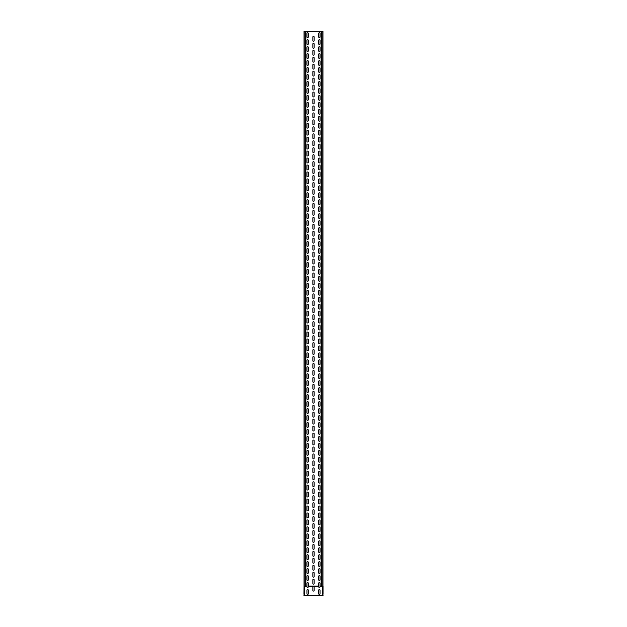 <?xml version="1.0" encoding="UTF-8"?>
<svg xmlns="http://www.w3.org/2000/svg" width="627" height="627" viewBox="0 0 627 627"><rect width="100%" height="100%" fill="white"/><g stroke="black" fill="none" stroke-linecap="round" stroke-linejoin="round"><path stroke-width="0.94" d="M323.038 595.65L322.905 594.184L323.038 595.65M323.038 594.184L323.038 586.433M303.962 595.313L304.095 594.184L304.095 595.313M304.471 586.057L304.095 594.184M322.905 595.65L303.962 595.65M322.772 586.057L322.905 594.184M304.056 586.12L303.962 594.184M308.28 586.057L308.28 586.809A0.658 0.658 0 0 1 307.622 587.468A0.658 0.658 0 0 1 306.964 586.809L306.964 583.235A0.658 0.658 0 0 1 307.622 582.577A0.658 0.658 0 0 1 308.28 583.235L308.28 586.057L318.72 586.057L318.72 583.235A0.658 0.658 0 0 1 319.378 582.577A0.658 0.658 0 0 1 320.036 583.235L320.036 586.809A0.658 0.658 0 0 1 319.378 587.468A0.658 0.658 0 0 1 318.72 586.809L318.72 586.057M322.78 586.08L320.036 586.323M306.964 586.323L304.228 586.057M312.842 590.43L312.842 586.856A0.658 0.658 0 0 1 313.116 586.323L313.884 586.323A0.658 0.658 0 0 1 314.158 586.856L314.158 590.43A0.658 0.658 0 0 1 313.5 591.089A0.658 0.658 0 0 1 312.842 590.43M312.842 583.471L312.842 579.897A0.658 0.658 0 0 1 313.5 579.238A0.658 0.658 0 0 1 314.158 579.897L314.158 583.471A0.658 0.658 0 0 1 313.5 584.129A0.658 0.658 0 0 1 312.842 583.471M312.842 576.511L312.842 572.937A0.658 0.658 0 0 1 313.5 572.279A0.658 0.658 0 0 1 314.158 572.937L314.158 576.511A0.658 0.658 0 0 1 313.5 577.169A0.658 0.658 0 0 1 312.842 576.511M312.842 569.551L312.842 565.977A0.658 0.658 0 0 1 313.5 565.319A0.658 0.658 0 0 1 314.158 565.977L314.158 569.551A0.658 0.658 0 0 1 313.5 570.209A0.658 0.658 0 0 1 312.842 569.551M312.842 562.591L312.842 559.018A0.658 0.658 0 0 1 313.5 558.359A0.658 0.658 0 0 1 314.158 559.018L314.158 562.591A0.658 0.658 0 0 1 313.5 563.25A0.658 0.658 0 0 1 312.842 562.591M312.842 555.632L312.842 552.058A0.658 0.658 0 0 1 313.5 551.399A0.658 0.658 0 0 1 314.158 552.058L314.158 555.632A0.658 0.658 0 0 1 313.5 556.29A0.658 0.658 0 0 1 312.842 555.632M312.842 548.672L312.842 545.098A0.658 0.658 0 0 1 313.5 544.44A0.658 0.658 0 0 1 314.158 545.098L314.158 548.672A0.658 0.658 0 0 1 313.5 549.33A0.658 0.658 0 0 1 312.842 548.672M312.842 541.712L312.842 538.138A0.658 0.658 0 0 1 313.5 537.48A0.658 0.658 0 0 1 314.158 538.138L314.158 541.712A0.658 0.658 0 0 1 313.5 542.371A0.658 0.658 0 0 1 312.842 541.712M312.842 534.753L312.842 531.179A0.658 0.658 0 0 1 313.5 530.52A0.658 0.658 0 0 1 314.158 531.179L314.158 534.753A0.658 0.658 0 0 1 313.5 535.411A0.658 0.658 0 0 1 312.842 534.753M312.842 527.793L312.842 524.219A0.658 0.658 0 0 1 313.5 523.561A0.658 0.658 0 0 1 314.158 524.219L314.158 527.793A0.658 0.658 0 0 1 313.5 528.451A0.658 0.658 0 0 1 312.842 527.793M312.842 520.833L312.842 517.259A0.658 0.658 0 0 1 313.5 516.601A0.658 0.658 0 0 1 314.158 517.259L314.158 520.833A0.658 0.658 0 0 1 313.5 521.492A0.658 0.658 0 0 1 312.842 520.833M312.842 513.874L312.842 510.3A0.658 0.658 0 0 1 313.5 509.641A0.658 0.658 0 0 1 314.158 510.3L314.158 513.874A0.658 0.658 0 0 1 313.5 514.532A0.658 0.658 0 0 1 312.842 513.874M312.842 506.914L312.842 503.34A0.658 0.658 0 0 1 313.5 502.682A0.658 0.658 0 0 1 314.158 503.34L314.158 506.914A0.658 0.658 0 0 1 313.5 507.572A0.658 0.658 0 0 1 312.842 506.914M312.842 499.954L312.842 496.38A0.658 0.658 0 0 1 313.5 495.722A0.658 0.658 0 0 1 314.158 496.38L314.158 499.954A0.658 0.658 0 0 1 313.5 500.612A0.658 0.658 0 0 1 312.842 499.954M312.842 492.994L312.842 489.421A0.658 0.658 0 0 1 313.5 488.762A0.658 0.658 0 0 1 314.158 489.421L314.158 492.994A0.658 0.658 0 0 1 313.5 493.653A0.658 0.658 0 0 1 312.842 492.994M312.842 486.035L312.842 482.461A0.658 0.658 0 0 1 313.5 481.802A0.658 0.658 0 0 1 314.158 482.461L314.158 486.035A0.658 0.658 0 0 1 313.5 486.693A0.658 0.658 0 0 1 312.842 486.035M312.842 479.075L312.842 475.501A0.658 0.658 0 0 1 313.5 474.843A0.658 0.658 0 0 1 314.158 475.501L314.158 479.075A0.658 0.658 0 0 1 313.5 479.733A0.658 0.658 0 0 1 312.842 479.075M312.842 472.115L312.842 468.541A0.658 0.658 0 0 1 313.5 467.883A0.658 0.658 0 0 1 314.158 468.541L314.158 472.115A0.658 0.658 0 0 1 313.5 472.774A0.658 0.658 0 0 1 312.842 472.115M312.842 465.156L312.842 461.582A0.658 0.658 0 0 1 313.5 460.923A0.658 0.658 0 0 1 314.158 461.582L314.158 465.156A0.658 0.658 0 0 1 313.5 465.814A0.658 0.658 0 0 1 312.842 465.156M312.842 458.196L312.842 454.622A0.658 0.658 0 0 1 313.5 453.964A0.658 0.658 0 0 1 314.158 454.622L314.158 458.196A0.658 0.658 0 0 1 313.5 458.854A0.658 0.658 0 0 1 312.842 458.196M312.842 451.236L312.842 447.662A0.658 0.658 0 0 1 313.5 447.004A0.658 0.658 0 0 1 314.158 447.662L314.158 451.236A0.658 0.658 0 0 1 313.5 451.895A0.658 0.658 0 0 1 312.842 451.236M312.842 444.277L312.842 440.703A0.658 0.658 0 0 1 313.5 440.044A0.658 0.658 0 0 1 314.158 440.703L314.158 444.277A0.658 0.658 0 0 1 313.5 444.935A0.658 0.658 0 0 1 312.842 444.277M312.842 437.317L312.842 433.743A0.658 0.658 0 0 1 313.5 433.085A0.658 0.658 0 0 1 314.158 433.743L314.158 437.317A0.658 0.658 0 0 1 313.5 437.975A0.658 0.658 0 0 1 312.842 437.317M312.842 430.357L312.842 426.783A0.658 0.658 0 0 1 313.5 426.125A0.658 0.658 0 0 1 314.158 426.783L314.158 430.357A0.658 0.658 0 0 1 313.5 431.015A0.658 0.658 0 0 1 312.842 430.357M312.842 423.397L312.842 419.824A0.658 0.658 0 0 1 313.5 419.165A0.658 0.658 0 0 1 314.158 419.824L314.158 423.397A0.658 0.658 0 0 1 313.5 424.056A0.658 0.658 0 0 1 312.842 423.397M312.842 416.438L312.842 412.864A0.658 0.658 0 0 1 313.5 412.205A0.658 0.658 0 0 1 314.158 412.864L314.158 416.438A0.658 0.658 0 0 1 313.5 417.096A0.658 0.658 0 0 1 312.842 416.438M312.842 409.478L312.842 405.904A0.658 0.658 0 0 1 313.5 405.246A0.658 0.658 0 0 1 314.158 405.904L314.158 409.478A0.658 0.658 0 0 1 313.5 410.136A0.658 0.658 0 0 1 312.842 409.478M312.842 402.518L312.842 398.944A0.658 0.658 0 0 1 313.5 398.286A0.658 0.658 0 0 1 314.158 398.944L314.158 402.518A0.658 0.658 0 0 1 313.5 403.177A0.658 0.658 0 0 1 312.842 402.518M312.842 395.559L312.842 391.985A0.658 0.658 0 0 1 313.5 391.326A0.658 0.658 0 0 1 314.158 391.985L314.158 395.559A0.658 0.658 0 0 1 313.5 396.217A0.658 0.658 0 0 1 312.842 395.559M312.842 388.599L312.842 385.025A0.658 0.658 0 0 1 313.5 384.367A0.658 0.658 0 0 1 314.158 385.025L314.158 388.599A0.658 0.658 0 0 1 313.5 389.257A0.658 0.658 0 0 1 312.842 388.599M312.842 381.639L312.842 378.065A0.658 0.658 0 0 1 313.5 377.407A0.658 0.658 0 0 1 314.158 378.065L314.158 381.639A0.658 0.658 0 0 1 313.5 382.298A0.658 0.658 0 0 1 312.842 381.639M312.842 374.68L312.842 371.106A0.658 0.658 0 0 1 313.5 370.447A0.658 0.658 0 0 1 314.158 371.106L314.158 374.68A0.658 0.658 0 0 1 313.5 375.338A0.658 0.658 0 0 1 312.842 374.68M312.842 367.72L312.842 364.146A0.658 0.658 0 0 1 313.5 363.488A0.658 0.658 0 0 1 314.158 364.146L314.158 367.72A0.658 0.658 0 0 1 313.5 368.378A0.658 0.658 0 0 1 312.842 367.72M312.842 360.76L312.842 357.186A0.658 0.658 0 0 1 313.5 356.528A0.658 0.658 0 0 1 314.158 357.186L314.158 360.76A0.658 0.658 0 0 1 313.5 361.418A0.658 0.658 0 0 1 312.842 360.76M312.842 353.8L312.842 350.227A0.658 0.658 0 0 1 313.5 349.568A0.658 0.658 0 0 1 314.158 350.227L314.158 353.8A0.658 0.658 0 0 1 313.5 354.459A0.658 0.658 0 0 1 312.842 353.8M312.842 346.841L312.842 343.267A0.658 0.658 0 0 1 313.5 342.608A0.658 0.658 0 0 1 314.158 343.267L314.158 346.841A0.658 0.658 0 0 1 313.5 347.499A0.658 0.658 0 0 1 312.842 346.841M312.842 339.881L312.842 336.307A0.658 0.658 0 0 1 313.5 335.649A0.658 0.658 0 0 1 314.158 336.307L314.158 339.881A0.658 0.658 0 0 1 313.5 340.539A0.658 0.658 0 0 1 312.842 339.881M312.842 332.921L312.842 329.347A0.658 0.658 0 0 1 313.5 328.689A0.658 0.658 0 0 1 314.158 329.347L314.158 332.921A0.658 0.658 0 0 1 313.5 333.58A0.658 0.658 0 0 1 312.842 332.921M312.842 325.962L312.842 322.388A0.658 0.658 0 0 1 313.5 321.729A0.658 0.658 0 0 1 314.158 322.388L314.158 325.962A0.658 0.658 0 0 1 313.5 326.62A0.658 0.658 0 0 1 312.842 325.962M312.842 319.002L312.842 315.428A0.658 0.658 0 0 1 313.5 314.77A0.658 0.658 0 0 1 314.158 315.428L314.158 319.002A0.658 0.658 0 0 1 313.5 319.66A0.658 0.658 0 0 1 312.842 319.002M312.842 312.042L312.842 308.468A0.658 0.658 0 0 1 313.5 307.81A0.658 0.658 0 0 1 314.158 308.468L314.158 312.042A0.658 0.658 0 0 1 313.5 312.701A0.658 0.658 0 0 1 312.842 312.042M312.842 305.083L312.842 301.509A0.658 0.658 0 0 1 313.5 300.85A0.658 0.658 0 0 1 314.158 301.509L314.158 305.083A0.658 0.658 0 0 1 313.5 305.741A0.658 0.658 0 0 1 312.842 305.083M312.842 298.123L312.842 294.549A0.658 0.658 0 0 1 313.5 293.891A0.658 0.658 0 0 1 314.158 294.549L314.158 298.123A0.658 0.658 0 0 1 313.5 298.781A0.658 0.658 0 0 1 312.842 298.123M312.842 291.163L312.842 287.589A0.658 0.658 0 0 1 313.5 286.931A0.658 0.658 0 0 1 314.158 287.589L314.158 291.163A0.658 0.658 0 0 1 313.5 291.821A0.658 0.658 0 0 1 312.842 291.163M312.842 284.203L312.842 280.63A0.658 0.658 0 0 1 313.5 279.971A0.658 0.658 0 0 1 314.158 280.63L314.158 284.203A0.658 0.658 0 0 1 313.5 284.862A0.658 0.658 0 0 1 312.842 284.203M312.842 277.244L312.842 273.67A0.658 0.658 0 0 1 313.5 273.011A0.658 0.658 0 0 1 314.158 273.67L314.158 277.244A0.658 0.658 0 0 1 313.5 277.902A0.658 0.658 0 0 1 312.842 277.244M312.842 270.284L312.842 266.71A0.658 0.658 0 0 1 313.5 266.052A0.658 0.658 0 0 1 314.158 266.71L314.158 270.284A0.658 0.658 0 0 1 313.5 270.942A0.658 0.658 0 0 1 312.842 270.284M312.842 263.324L312.842 259.75A0.658 0.658 0 0 1 313.5 259.092A0.658 0.658 0 0 1 314.158 259.75L314.158 263.324A0.658 0.658 0 0 1 313.5 263.983A0.658 0.658 0 0 1 312.842 263.324M312.842 256.365L312.842 252.791A0.658 0.658 0 0 1 313.5 252.132A0.658 0.658 0 0 1 314.158 252.791L314.158 256.365A0.658 0.658 0 0 1 313.5 257.023A0.658 0.658 0 0 1 312.842 256.365M312.842 249.405L312.842 245.831A0.658 0.658 0 0 1 313.5 245.173A0.658 0.658 0 0 1 314.158 245.831L314.158 249.405A0.658 0.658 0 0 1 313.5 250.063A0.658 0.658 0 0 1 312.842 249.405M312.842 242.445L312.842 238.871A0.658 0.658 0 0 1 313.5 238.213A0.658 0.658 0 0 1 314.158 238.871L314.158 242.445A0.658 0.658 0 0 1 313.5 243.104A0.658 0.658 0 0 1 312.842 242.445M312.842 235.486L312.842 231.912A0.658 0.658 0 0 1 313.5 231.253A0.658 0.658 0 0 1 314.158 231.912L314.158 235.486A0.658 0.658 0 0 1 313.5 236.144A0.658 0.658 0 0 1 312.842 235.486M312.842 228.526L312.842 224.952A0.658 0.658 0 0 1 313.5 224.294A0.658 0.658 0 0 1 314.158 224.952L314.158 228.526A0.658 0.658 0 0 1 313.5 229.184A0.658 0.658 0 0 1 312.842 228.526M312.842 221.566L312.842 217.992A0.658 0.658 0 0 1 313.5 217.334A0.658 0.658 0 0 1 314.158 217.992L314.158 221.566A0.658 0.658 0 0 1 313.5 222.224A0.658 0.658 0 0 1 312.842 221.566M312.842 214.606L312.842 211.033A0.658 0.658 0 0 1 313.5 210.374A0.658 0.658 0 0 1 314.158 211.033L314.158 214.606A0.658 0.658 0 0 1 313.5 215.265A0.658 0.658 0 0 1 312.842 214.606M312.842 207.647L312.842 204.073A0.658 0.658 0 0 1 313.5 203.414A0.658 0.658 0 0 1 314.158 204.073L314.158 207.647A0.658 0.658 0 0 1 313.5 208.305A0.658 0.658 0 0 1 312.842 207.647M312.842 200.687L312.842 197.113A0.658 0.658 0 0 1 313.5 196.455A0.658 0.658 0 0 1 314.158 197.113L314.158 200.687A0.658 0.658 0 0 1 313.5 201.345A0.658 0.658 0 0 1 312.842 200.687M312.842 193.727L312.842 190.153A0.658 0.658 0 0 1 313.5 189.495A0.658 0.658 0 0 1 314.158 190.153L314.158 193.727A0.658 0.658 0 0 1 313.5 194.386A0.658 0.658 0 0 1 312.842 193.727M312.842 186.768L312.842 183.194A0.658 0.658 0 0 1 313.5 182.535A0.658 0.658 0 0 1 314.158 183.194L314.158 186.768A0.658 0.658 0 0 1 313.5 187.426A0.658 0.658 0 0 1 312.842 186.768M312.842 179.808L312.842 176.234A0.658 0.658 0 0 1 313.5 175.576A0.658 0.658 0 0 1 314.158 176.234L314.158 179.808A0.658 0.658 0 0 1 313.5 180.466A0.658 0.658 0 0 1 312.842 179.808M312.842 172.848L312.842 169.274A0.658 0.658 0 0 1 313.5 168.616A0.658 0.658 0 0 1 314.158 169.274L314.158 172.848A0.658 0.658 0 0 1 313.5 173.507A0.658 0.658 0 0 1 312.842 172.848M312.842 165.889L312.842 162.315A0.658 0.658 0 0 1 313.5 161.656A0.658 0.658 0 0 1 314.158 162.315L314.158 165.889A0.658 0.658 0 0 1 313.5 166.547A0.658 0.658 0 0 1 312.842 165.889M312.842 158.929L312.842 155.355A0.658 0.658 0 0 1 313.5 154.697A0.658 0.658 0 0 1 314.158 155.355L314.158 158.929A0.658 0.658 0 0 1 313.5 159.587A0.658 0.658 0 0 1 312.842 158.929M312.842 151.969L312.842 148.395A0.658 0.658 0 0 1 313.5 147.737A0.658 0.658 0 0 1 314.158 148.395L314.158 151.969A0.658 0.658 0 0 1 313.5 152.627A0.658 0.658 0 0 1 312.842 151.969M312.842 145.009L312.842 141.436A0.658 0.658 0 0 1 313.5 140.777A0.658 0.658 0 0 1 314.158 141.436L314.158 145.009A0.658 0.658 0 0 1 313.5 145.668A0.658 0.658 0 0 1 312.842 145.009M312.842 138.05L312.842 134.476A0.658 0.658 0 0 1 313.5 133.817A0.658 0.658 0 0 1 314.158 134.476L314.158 138.05A0.658 0.658 0 0 1 313.5 138.708A0.658 0.658 0 0 1 312.842 138.05M312.842 131.09L312.842 127.516A0.658 0.658 0 0 1 313.5 126.858A0.658 0.658 0 0 1 314.158 127.516L314.158 131.09A0.658 0.658 0 0 1 313.5 131.748A0.658 0.658 0 0 1 312.842 131.09M312.842 124.13L312.842 120.556A0.658 0.658 0 0 1 313.5 119.898A0.658 0.658 0 0 1 314.158 120.556L314.158 124.13A0.658 0.658 0 0 1 313.5 124.789A0.658 0.658 0 0 1 312.842 124.13M312.842 117.171L312.842 113.597A0.658 0.658 0 0 1 313.5 112.938A0.658 0.658 0 0 1 314.158 113.597L314.158 117.171A0.658 0.658 0 0 1 313.5 117.829A0.658 0.658 0 0 1 312.842 117.171M312.842 110.211L312.842 106.637A0.658 0.658 0 0 1 313.5 105.979A0.658 0.658 0 0 1 314.158 106.637L314.158 110.211A0.658 0.658 0 0 1 313.5 110.869A0.658 0.658 0 0 1 312.842 110.211M312.842 103.251L312.842 99.677A0.658 0.658 0 0 1 313.5 99.019A0.658 0.658 0 0 1 314.158 99.677L314.158 103.251A0.658 0.658 0 0 1 313.5 103.91A0.658 0.658 0 0 1 312.842 103.251M312.842 96.292L312.842 92.718A0.658 0.658 0 0 1 313.5 92.059A0.658 0.658 0 0 1 314.158 92.718L314.158 96.292A0.658 0.658 0 0 1 313.5 96.95A0.658 0.658 0 0 1 312.842 96.292M312.842 89.332L312.842 85.758A0.658 0.658 0 0 1 313.5 85.1A0.658 0.658 0 0 1 314.158 85.758L314.158 89.332A0.658 0.658 0 0 1 313.5 89.99A0.658 0.658 0 0 1 312.842 89.332M312.842 82.372L312.842 78.798A0.658 0.658 0 0 1 313.5 78.14A0.658 0.658 0 0 1 314.158 78.798L314.158 82.372A0.658 0.658 0 0 1 313.5 83.03A0.658 0.658 0 0 1 312.842 82.372M312.842 75.412L312.842 71.839A0.658 0.658 0 0 1 313.5 71.18A0.658 0.658 0 0 1 314.158 71.839L314.158 75.412A0.658 0.658 0 0 1 313.5 76.071A0.658 0.658 0 0 1 312.842 75.412M312.842 68.453L312.842 64.879A0.658 0.658 0 0 1 313.5 64.22A0.658 0.658 0 0 1 314.158 64.879L314.158 68.453A0.658 0.658 0 0 1 313.5 69.111A0.658 0.658 0 0 1 312.842 68.453M312.842 61.493L312.842 57.919A0.658 0.658 0 0 1 313.5 57.261A0.658 0.658 0 0 1 314.158 57.919L314.158 61.493A0.658 0.658 0 0 1 313.5 62.151A0.658 0.658 0 0 1 312.842 61.493M312.842 54.533L312.842 50.959A0.658 0.658 0 0 1 313.5 50.301A0.658 0.658 0 0 1 314.158 50.959L314.158 54.533A0.658 0.658 0 0 1 313.5 55.192A0.658 0.658 0 0 1 312.842 54.533M312.842 47.574L312.842 44A0.658 0.658 0 0 1 313.5 43.341A0.658 0.658 0 0 1 314.158 44L314.158 47.574A0.658 0.658 0 0 1 313.5 48.232A0.658 0.658 0 0 1 312.842 47.574M318.72 593.769L318.72 590.195A0.658 0.658 0 0 1 319.378 589.537A0.658 0.658 0 0 1 320.036 590.195L320.036 593.769A0.658 0.658 0 0 1 319.378 594.427A0.658 0.658 0 0 1 318.72 593.769M306.964 590.195A0.658 0.658 0 0 1 307.622 589.537A0.658 0.658 0 0 1 308.28 590.195L308.28 593.769A0.658 0.658 0 0 1 307.622 594.427A0.658 0.658 0 0 1 306.964 593.769L306.964 590.195M318.72 579.85L318.72 576.276A0.658 0.658 0 0 1 319.378 575.617A0.658 0.658 0 0 1 320.036 576.276L320.036 579.85A0.658 0.658 0 0 1 319.378 580.508A0.658 0.658 0 0 1 318.72 579.85M306.964 576.276A0.658 0.658 0 0 1 307.622 575.617A0.658 0.658 0 0 1 308.28 576.276L308.28 579.85A0.658 0.658 0 0 1 307.622 580.508A0.658 0.658 0 0 1 306.964 579.85L306.964 576.276M318.72 572.89L318.72 569.316A0.658 0.658 0 0 1 319.378 568.658A0.658 0.658 0 0 1 320.036 569.316L320.036 572.89A0.658 0.658 0 0 1 319.378 573.548A0.658 0.658 0 0 1 318.72 572.89M306.964 569.316A0.658 0.658 0 0 1 307.622 568.658A0.658 0.658 0 0 1 308.28 569.316L308.28 572.89A0.658 0.658 0 0 1 307.622 573.548A0.658 0.658 0 0 1 306.964 572.89L306.964 569.316M318.72 565.93L318.72 562.356A0.658 0.658 0 0 1 319.378 561.698A0.658 0.658 0 0 1 320.036 562.356L320.036 565.93A0.658 0.658 0 0 1 319.378 566.589A0.658 0.658 0 0 1 318.72 565.93M306.964 562.356A0.658 0.658 0 0 1 307.622 561.698A0.658 0.658 0 0 1 308.28 562.356L308.28 565.93A0.658 0.658 0 0 1 307.622 566.589A0.658 0.658 0 0 1 306.964 565.93L306.964 562.356M318.72 558.971L318.72 555.397A0.658 0.658 0 0 1 319.378 554.738A0.658 0.658 0 0 1 320.036 555.397L320.036 558.971A0.658 0.658 0 0 1 319.378 559.629A0.658 0.658 0 0 1 318.72 558.971M306.964 555.397A0.658 0.658 0 0 1 307.622 554.738A0.658 0.658 0 0 1 308.28 555.397L308.28 558.971A0.658 0.658 0 0 1 307.622 559.629A0.658 0.658 0 0 1 306.964 558.971L306.964 555.397M318.72 552.011L318.72 548.437A0.658 0.658 0 0 1 319.378 547.779A0.658 0.658 0 0 1 320.036 548.437L320.036 552.011A0.658 0.658 0 0 1 319.378 552.669A0.658 0.658 0 0 1 318.72 552.011M306.964 548.437A0.658 0.658 0 0 1 307.622 547.779A0.658 0.658 0 0 1 308.28 548.437L308.28 552.011A0.658 0.658 0 0 1 307.622 552.669A0.658 0.658 0 0 1 306.964 552.011L306.964 548.437M318.72 545.051L318.72 541.477A0.658 0.658 0 0 1 319.378 540.819A0.658 0.658 0 0 1 320.036 541.477L320.036 545.051A0.658 0.658 0 0 1 319.378 545.709A0.658 0.658 0 0 1 318.72 545.051M306.964 541.477A0.658 0.658 0 0 1 307.622 540.819A0.658 0.658 0 0 1 308.28 541.477L308.28 545.051A0.658 0.658 0 0 1 307.622 545.709A0.658 0.658 0 0 1 306.964 545.051L306.964 541.477M318.72 538.091L318.72 534.517A0.658 0.658 0 0 1 319.378 533.859A0.658 0.658 0 0 1 320.036 534.517L320.036 538.091A0.658 0.658 0 0 1 319.378 538.75A0.658 0.658 0 0 1 318.72 538.091M306.964 534.517A0.658 0.658 0 0 1 307.622 533.859A0.658 0.658 0 0 1 308.28 534.517L308.28 538.091A0.658 0.658 0 0 1 307.622 538.75A0.658 0.658 0 0 1 306.964 538.091L306.964 534.517M318.72 531.132L318.72 527.558A0.658 0.658 0 0 1 319.378 526.899A0.658 0.658 0 0 1 320.036 527.558L320.036 531.132A0.658 0.658 0 0 1 319.378 531.79A0.658 0.658 0 0 1 318.72 531.132M306.964 527.558A0.658 0.658 0 0 1 307.622 526.899A0.658 0.658 0 0 1 308.28 527.558L308.28 531.132A0.658 0.658 0 0 1 307.622 531.79A0.658 0.658 0 0 1 306.964 531.132L306.964 527.558M318.72 524.172L318.72 520.598A0.658 0.658 0 0 1 319.378 519.94A0.658 0.658 0 0 1 320.036 520.598L320.036 524.172A0.658 0.658 0 0 1 319.378 524.83A0.658 0.658 0 0 1 318.72 524.172M306.964 520.598A0.658 0.658 0 0 1 307.622 519.94A0.658 0.658 0 0 1 308.28 520.598L308.28 524.172A0.658 0.658 0 0 1 307.622 524.83A0.658 0.658 0 0 1 306.964 524.172L306.964 520.598M318.72 517.212L318.72 513.638A0.658 0.658 0 0 1 319.378 512.98A0.658 0.658 0 0 1 320.036 513.638L320.036 517.212A0.658 0.658 0 0 1 319.378 517.871A0.658 0.658 0 0 1 318.72 517.212M306.964 513.638A0.658 0.658 0 0 1 307.622 512.98A0.658 0.658 0 0 1 308.28 513.638L308.28 517.212A0.658 0.658 0 0 1 307.622 517.871A0.658 0.658 0 0 1 306.964 517.212L306.964 513.638M318.72 510.253L318.72 506.679A0.658 0.658 0 0 1 319.378 506.02A0.658 0.658 0 0 1 320.036 506.679L320.036 510.253A0.658 0.658 0 0 1 319.378 510.911A0.658 0.658 0 0 1 318.72 510.253M306.964 506.679A0.658 0.658 0 0 1 307.622 506.02A0.658 0.658 0 0 1 308.28 506.679L308.28 510.253A0.658 0.658 0 0 1 307.622 510.911A0.658 0.658 0 0 1 306.964 510.253L306.964 506.679M318.72 503.293L318.72 499.719A0.658 0.658 0 0 1 319.378 499.061A0.658 0.658 0 0 1 320.036 499.719L320.036 503.293A0.658 0.658 0 0 1 319.378 503.951A0.658 0.658 0 0 1 318.72 503.293M306.964 499.719A0.658 0.658 0 0 1 307.622 499.061A0.658 0.658 0 0 1 308.28 499.719L308.28 503.293A0.658 0.658 0 0 1 307.622 503.951A0.658 0.658 0 0 1 306.964 503.293L306.964 499.719M318.72 496.333L318.72 492.759A0.658 0.658 0 0 1 319.378 492.101A0.658 0.658 0 0 1 320.036 492.759L320.036 496.333A0.658 0.658 0 0 1 319.378 496.992A0.658 0.658 0 0 1 318.72 496.333M306.964 492.759A0.658 0.658 0 0 1 307.622 492.101A0.658 0.658 0 0 1 308.28 492.759L308.28 496.333A0.658 0.658 0 0 1 307.622 496.992A0.658 0.658 0 0 1 306.964 496.333L306.964 492.759M318.72 489.373L318.72 485.8A0.658 0.658 0 0 1 319.378 485.141A0.658 0.658 0 0 1 320.036 485.8L320.036 489.373A0.658 0.658 0 0 1 319.378 490.032A0.658 0.658 0 0 1 318.72 489.373M306.964 485.8A0.658 0.658 0 0 1 307.622 485.141A0.658 0.658 0 0 1 308.28 485.8L308.28 489.373A0.658 0.658 0 0 1 307.622 490.032A0.658 0.658 0 0 1 306.964 489.373L306.964 485.8M318.72 482.414L318.72 478.84A0.658 0.658 0 0 1 319.378 478.182A0.658 0.658 0 0 1 320.036 478.84L320.036 482.414A0.658 0.658 0 0 1 319.378 483.072A0.658 0.658 0 0 1 318.72 482.414M306.964 478.84A0.658 0.658 0 0 1 307.622 478.182A0.658 0.658 0 0 1 308.28 478.84L308.28 482.414A0.658 0.658 0 0 1 307.622 483.072A0.658 0.658 0 0 1 306.964 482.414L306.964 478.84M318.72 475.454L318.72 471.88A0.658 0.658 0 0 1 319.378 471.222A0.658 0.658 0 0 1 320.036 471.88L320.036 475.454A0.658 0.658 0 0 1 319.378 476.112A0.658 0.658 0 0 1 318.72 475.454M306.964 471.88A0.658 0.658 0 0 1 307.622 471.222A0.658 0.658 0 0 1 308.28 471.88L308.28 475.454A0.658 0.658 0 0 1 307.622 476.112A0.658 0.658 0 0 1 306.964 475.454L306.964 471.88M318.72 468.494L318.72 464.921A0.658 0.658 0 0 1 319.378 464.262A0.658 0.658 0 0 1 320.036 464.921L320.036 468.494A0.658 0.658 0 0 1 319.378 469.153A0.658 0.658 0 0 1 318.72 468.494M306.964 464.921A0.658 0.658 0 0 1 307.622 464.262A0.658 0.658 0 0 1 308.28 464.921L308.28 468.494A0.658 0.658 0 0 1 307.622 469.153A0.658 0.658 0 0 1 306.964 468.494L306.964 464.921M318.72 461.535L318.72 457.961A0.658 0.658 0 0 1 319.378 457.302A0.658 0.658 0 0 1 320.036 457.961L320.036 461.535A0.658 0.658 0 0 1 319.378 462.193A0.658 0.658 0 0 1 318.72 461.535M306.964 457.961A0.658 0.658 0 0 1 307.622 457.302A0.658 0.658 0 0 1 308.28 457.961L308.28 461.535A0.658 0.658 0 0 1 307.622 462.193A0.658 0.658 0 0 1 306.964 461.535L306.964 457.961M318.72 454.575L318.72 451.001A0.658 0.658 0 0 1 319.378 450.343A0.658 0.658 0 0 1 320.036 451.001L320.036 454.575A0.658 0.658 0 0 1 319.378 455.233A0.658 0.658 0 0 1 318.72 454.575M306.964 451.001A0.658 0.658 0 0 1 307.622 450.343A0.658 0.658 0 0 1 308.28 451.001L308.28 454.575A0.658 0.658 0 0 1 307.622 455.233A0.658 0.658 0 0 1 306.964 454.575L306.964 451.001M318.72 447.615L318.72 444.041A0.658 0.658 0 0 1 319.378 443.383A0.658 0.658 0 0 1 320.036 444.041L320.036 447.615A0.658 0.658 0 0 1 319.378 448.274A0.658 0.658 0 0 1 318.72 447.615M306.964 444.041A0.658 0.658 0 0 1 307.622 443.383A0.658 0.658 0 0 1 308.28 444.041L308.28 447.615A0.658 0.658 0 0 1 307.622 448.274A0.658 0.658 0 0 1 306.964 447.615L306.964 444.041M318.72 440.656L318.72 437.082A0.658 0.658 0 0 1 319.378 436.423A0.658 0.658 0 0 1 320.036 437.082L320.036 440.656A0.658 0.658 0 0 1 319.378 441.314A0.658 0.658 0 0 1 318.72 440.656M306.964 437.082A0.658 0.658 0 0 1 307.622 436.423A0.658 0.658 0 0 1 308.28 437.082L308.28 440.656A0.658 0.658 0 0 1 307.622 441.314A0.658 0.658 0 0 1 306.964 440.656L306.964 437.082M318.72 433.696L318.72 430.122A0.658 0.658 0 0 1 319.378 429.464A0.658 0.658 0 0 1 320.036 430.122L320.036 433.696A0.658 0.658 0 0 1 319.378 434.354A0.658 0.658 0 0 1 318.72 433.696M306.964 430.122A0.658 0.658 0 0 1 307.622 429.464A0.658 0.658 0 0 1 308.28 430.122L308.28 433.696A0.658 0.658 0 0 1 307.622 434.354A0.658 0.658 0 0 1 306.964 433.696L306.964 430.122M318.72 426.736L318.72 423.162A0.658 0.658 0 0 1 319.378 422.504A0.658 0.658 0 0 1 320.036 423.162L320.036 426.736A0.658 0.658 0 0 1 319.378 427.395A0.658 0.658 0 0 1 318.72 426.736M306.964 423.162A0.658 0.658 0 0 1 307.622 422.504A0.658 0.658 0 0 1 308.28 423.162L308.28 426.736A0.658 0.658 0 0 1 307.622 427.395A0.658 0.658 0 0 1 306.964 426.736L306.964 423.162M318.72 419.776L318.72 416.203A0.658 0.658 0 0 1 319.378 415.544A0.658 0.658 0 0 1 320.036 416.203L320.036 419.776A0.658 0.658 0 0 1 319.378 420.435A0.658 0.658 0 0 1 318.72 419.776M306.964 416.203A0.658 0.658 0 0 1 307.622 415.544A0.658 0.658 0 0 1 308.28 416.203L308.28 419.776A0.658 0.658 0 0 1 307.622 420.435A0.658 0.658 0 0 1 306.964 419.776L306.964 416.203M318.72 412.817L318.72 409.243A0.658 0.658 0 0 1 319.378 408.585A0.658 0.658 0 0 1 320.036 409.243L320.036 412.817A0.658 0.658 0 0 1 319.378 413.475A0.658 0.658 0 0 1 318.72 412.817M306.964 409.243A0.658 0.658 0 0 1 307.622 408.585A0.658 0.658 0 0 1 308.28 409.243L308.28 412.817A0.658 0.658 0 0 1 307.622 413.475A0.658 0.658 0 0 1 306.964 412.817L306.964 409.243M318.72 405.857L318.72 402.283A0.658 0.658 0 0 1 319.378 401.625A0.658 0.658 0 0 1 320.036 402.283L320.036 405.857A0.658 0.658 0 0 1 319.378 406.515A0.658 0.658 0 0 1 318.72 405.857M306.964 402.283A0.658 0.658 0 0 1 307.622 401.625A0.658 0.658 0 0 1 308.28 402.283L308.28 405.857A0.658 0.658 0 0 1 307.622 406.515A0.658 0.658 0 0 1 306.964 405.857L306.964 402.283M318.72 398.897L318.72 395.323A0.658 0.658 0 0 1 319.378 394.665A0.658 0.658 0 0 1 320.036 395.323L320.036 398.897A0.658 0.658 0 0 1 319.378 399.556A0.658 0.658 0 0 1 318.72 398.897M306.964 395.323A0.658 0.658 0 0 1 307.622 394.665A0.658 0.658 0 0 1 308.28 395.323L308.28 398.897A0.658 0.658 0 0 1 307.622 399.556A0.658 0.658 0 0 1 306.964 398.897L306.964 395.323M318.72 391.938L318.72 388.364A0.658 0.658 0 0 1 319.378 387.705A0.658 0.658 0 0 1 320.036 388.364L320.036 391.938A0.658 0.658 0 0 1 319.378 392.596A0.658 0.658 0 0 1 318.72 391.938M306.964 388.364A0.658 0.658 0 0 1 307.622 387.705A0.658 0.658 0 0 1 308.28 388.364L308.28 391.938A0.658 0.658 0 0 1 307.622 392.596A0.658 0.658 0 0 1 306.964 391.938L306.964 388.364M318.72 384.978L318.72 381.404A0.658 0.658 0 0 1 319.378 380.746A0.658 0.658 0 0 1 320.036 381.404L320.036 384.978A0.658 0.658 0 0 1 319.378 385.636A0.658 0.658 0 0 1 318.72 384.978M306.964 381.404A0.658 0.658 0 0 1 307.622 380.746A0.658 0.658 0 0 1 308.28 381.404L308.28 384.978A0.658 0.658 0 0 1 307.622 385.636A0.658 0.658 0 0 1 306.964 384.978L306.964 381.404M318.72 378.018L318.72 374.444A0.658 0.658 0 0 1 319.378 373.786A0.658 0.658 0 0 1 320.036 374.444L320.036 378.018A0.658 0.658 0 0 1 319.378 378.677A0.658 0.658 0 0 1 318.72 378.018M306.964 374.444A0.658 0.658 0 0 1 307.622 373.786A0.658 0.658 0 0 1 308.28 374.444L308.28 378.018A0.658 0.658 0 0 1 307.622 378.677A0.658 0.658 0 0 1 306.964 378.018L306.964 374.444M318.72 371.059L318.72 367.485A0.658 0.658 0 0 1 319.378 366.826A0.658 0.658 0 0 1 320.036 367.485L320.036 371.059A0.658 0.658 0 0 1 319.378 371.717A0.658 0.658 0 0 1 318.72 371.059M306.964 367.485A0.658 0.658 0 0 1 307.622 366.826A0.658 0.658 0 0 1 308.28 367.485L308.28 371.059A0.658 0.658 0 0 1 307.622 371.717A0.658 0.658 0 0 1 306.964 371.059L306.964 367.485M318.72 364.099L318.72 360.525A0.658 0.658 0 0 1 319.378 359.867A0.658 0.658 0 0 1 320.036 360.525L320.036 364.099A0.658 0.658 0 0 1 319.378 364.757A0.658 0.658 0 0 1 318.72 364.099M306.964 360.525A0.658 0.658 0 0 1 307.622 359.867A0.658 0.658 0 0 1 308.28 360.525L308.28 364.099A0.658 0.658 0 0 1 307.622 364.757A0.658 0.658 0 0 1 306.964 364.099L306.964 360.525M318.72 357.139L318.72 353.565A0.658 0.658 0 0 1 319.378 352.907A0.658 0.658 0 0 1 320.036 353.565L320.036 357.139A0.658 0.658 0 0 1 319.378 357.798A0.658 0.658 0 0 1 318.72 357.139M306.964 353.565A0.658 0.658 0 0 1 307.622 352.907A0.658 0.658 0 0 1 308.28 353.565L308.28 357.139A0.658 0.658 0 0 1 307.622 357.798A0.658 0.658 0 0 1 306.964 357.139L306.964 353.565M318.72 350.179L318.72 346.606A0.658 0.658 0 0 1 319.378 345.947A0.658 0.658 0 0 1 320.036 346.606L320.036 350.179A0.658 0.658 0 0 1 319.378 350.838A0.658 0.658 0 0 1 318.72 350.179M306.964 346.606A0.658 0.658 0 0 1 307.622 345.947A0.658 0.658 0 0 1 308.28 346.606L308.28 350.179A0.658 0.658 0 0 1 307.622 350.838A0.658 0.658 0 0 1 306.964 350.179L306.964 346.606M318.72 343.22L318.72 339.646A0.658 0.658 0 0 1 319.378 338.988A0.658 0.658 0 0 1 320.036 339.646L320.036 343.22A0.658 0.658 0 0 1 319.378 343.878A0.658 0.658 0 0 1 318.72 343.22M306.964 339.646A0.658 0.658 0 0 1 307.622 338.988A0.658 0.658 0 0 1 308.28 339.646L308.28 343.22A0.658 0.658 0 0 1 307.622 343.878A0.658 0.658 0 0 1 306.964 343.22L306.964 339.646M318.72 336.26L318.72 332.686A0.658 0.658 0 0 1 319.378 332.028A0.658 0.658 0 0 1 320.036 332.686L320.036 336.26A0.658 0.658 0 0 1 319.378 336.918A0.658 0.658 0 0 1 318.72 336.26M306.964 332.686A0.658 0.658 0 0 1 307.622 332.028A0.658 0.658 0 0 1 308.28 332.686L308.28 336.26A0.658 0.658 0 0 1 307.622 336.918A0.658 0.658 0 0 1 306.964 336.26L306.964 332.686M318.72 329.3L318.72 325.726A0.658 0.658 0 0 1 319.378 325.068A0.658 0.658 0 0 1 320.036 325.726L320.036 329.3A0.658 0.658 0 0 1 319.378 329.959A0.658 0.658 0 0 1 318.72 329.3M306.964 325.726A0.658 0.658 0 0 1 307.622 325.068A0.658 0.658 0 0 1 308.28 325.726L308.28 329.3A0.658 0.658 0 0 1 307.622 329.959A0.658 0.658 0 0 1 306.964 329.3L306.964 325.726M318.72 322.341L318.72 318.767A0.658 0.658 0 0 1 319.378 318.108A0.658 0.658 0 0 1 320.036 318.767L320.036 322.341A0.658 0.658 0 0 1 319.378 322.999A0.658 0.658 0 0 1 318.72 322.341M306.964 318.767A0.658 0.658 0 0 1 307.622 318.108A0.658 0.658 0 0 1 308.28 318.767L308.28 322.341A0.658 0.658 0 0 1 307.622 322.999A0.658 0.658 0 0 1 306.964 322.341L306.964 318.767M318.72 315.381L318.72 311.807A0.658 0.658 0 0 1 319.378 311.149A0.658 0.658 0 0 1 320.036 311.807L320.036 315.381A0.658 0.658 0 0 1 319.378 316.039A0.658 0.658 0 0 1 318.72 315.381M306.964 311.807A0.658 0.658 0 0 1 307.622 311.149A0.658 0.658 0 0 1 308.28 311.807L308.28 315.381A0.658 0.658 0 0 1 307.622 316.039A0.658 0.658 0 0 1 306.964 315.381L306.964 311.807M318.72 308.421L318.72 304.847A0.658 0.658 0 0 1 319.378 304.189A0.658 0.658 0 0 1 320.036 304.847L320.036 308.421A0.658 0.658 0 0 1 319.378 309.08A0.658 0.658 0 0 1 318.72 308.421M306.964 304.847A0.658 0.658 0 0 1 307.622 304.189A0.658 0.658 0 0 1 308.28 304.847L308.28 308.421A0.658 0.658 0 0 1 307.622 309.08A0.658 0.658 0 0 1 306.964 308.421L306.964 304.847M318.72 301.462L318.72 297.888A0.658 0.658 0 0 1 319.378 297.229A0.658 0.658 0 0 1 320.036 297.888L320.036 301.462A0.658 0.658 0 0 1 319.378 302.12A0.658 0.658 0 0 1 318.72 301.462M306.964 297.888A0.658 0.658 0 0 1 307.622 297.229A0.658 0.658 0 0 1 308.28 297.888L308.28 301.462A0.658 0.658 0 0 1 307.622 302.12A0.658 0.658 0 0 1 306.964 301.462L306.964 297.888M318.72 294.502L318.72 290.928A0.658 0.658 0 0 1 319.378 290.27A0.658 0.658 0 0 1 320.036 290.928L320.036 294.502A0.658 0.658 0 0 1 319.378 295.16A0.658 0.658 0 0 1 318.72 294.502M306.964 290.928A0.658 0.658 0 0 1 307.622 290.27A0.658 0.658 0 0 1 308.28 290.928L308.28 294.502A0.658 0.658 0 0 1 307.622 295.16A0.658 0.658 0 0 1 306.964 294.502L306.964 290.928M318.72 287.542L318.72 283.968A0.658 0.658 0 0 1 319.378 283.31A0.658 0.658 0 0 1 320.036 283.968L320.036 287.542A0.658 0.658 0 0 1 319.378 288.201A0.658 0.658 0 0 1 318.72 287.542M306.964 283.968A0.658 0.658 0 0 1 307.622 283.31A0.658 0.658 0 0 1 308.28 283.968L308.28 287.542A0.658 0.658 0 0 1 307.622 288.201A0.658 0.658 0 0 1 306.964 287.542L306.964 283.968M318.72 280.582L318.72 277.009A0.658 0.658 0 0 1 319.378 276.35A0.658 0.658 0 0 1 320.036 277.009L320.036 280.582A0.658 0.658 0 0 1 319.378 281.241A0.658 0.658 0 0 1 318.72 280.582M306.964 277.009A0.658 0.658 0 0 1 307.622 276.35A0.658 0.658 0 0 1 308.28 277.009L308.28 280.582A0.658 0.658 0 0 1 307.622 281.241A0.658 0.658 0 0 1 306.964 280.582L306.964 277.009M318.72 273.623L318.72 270.049A0.658 0.658 0 0 1 319.378 269.391A0.658 0.658 0 0 1 320.036 270.049L320.036 273.623A0.658 0.658 0 0 1 319.378 274.281A0.658 0.658 0 0 1 318.72 273.623M306.964 270.049A0.658 0.658 0 0 1 307.622 269.391A0.658 0.658 0 0 1 308.28 270.049L308.28 273.623A0.658 0.658 0 0 1 307.622 274.281A0.658 0.658 0 0 1 306.964 273.623L306.964 270.049M318.72 266.663L318.72 263.089A0.658 0.658 0 0 1 319.378 262.431A0.658 0.658 0 0 1 320.036 263.089L320.036 266.663A0.658 0.658 0 0 1 319.378 267.321A0.658 0.658 0 0 1 318.72 266.663M306.964 263.089A0.658 0.658 0 0 1 307.622 262.431A0.658 0.658 0 0 1 308.28 263.089L308.28 266.663A0.658 0.658 0 0 1 307.622 267.321A0.658 0.658 0 0 1 306.964 266.663L306.964 263.089M318.72 259.703L318.72 256.13A0.658 0.658 0 0 1 319.378 255.471A0.658 0.658 0 0 1 320.036 256.13L320.036 259.703A0.658 0.658 0 0 1 319.378 260.362A0.658 0.658 0 0 1 318.72 259.703M306.964 256.13A0.658 0.658 0 0 1 307.622 255.471A0.658 0.658 0 0 1 308.28 256.13L308.28 259.703A0.658 0.658 0 0 1 307.622 260.362A0.658 0.658 0 0 1 306.964 259.703L306.964 256.13M318.72 252.744L318.72 249.17A0.658 0.658 0 0 1 319.378 248.511A0.658 0.658 0 0 1 320.036 249.17L320.036 252.744A0.658 0.658 0 0 1 319.378 253.402A0.658 0.658 0 0 1 318.72 252.744M306.964 249.17A0.658 0.658 0 0 1 307.622 248.511A0.658 0.658 0 0 1 308.28 249.17L308.28 252.744A0.658 0.658 0 0 1 307.622 253.402A0.658 0.658 0 0 1 306.964 252.744L306.964 249.17M318.72 245.784L318.72 242.21A0.658 0.658 0 0 1 319.378 241.552A0.658 0.658 0 0 1 320.036 242.21L320.036 245.784A0.658 0.658 0 0 1 319.378 246.442A0.658 0.658 0 0 1 318.72 245.784M306.964 242.21A0.658 0.658 0 0 1 307.622 241.552A0.658 0.658 0 0 1 308.28 242.21L308.28 245.784A0.658 0.658 0 0 1 307.622 246.442A0.658 0.658 0 0 1 306.964 245.784L306.964 242.21M318.72 238.824L318.72 235.25A0.658 0.658 0 0 1 319.378 234.592A0.658 0.658 0 0 1 320.036 235.25L320.036 238.824A0.658 0.658 0 0 1 319.378 239.483A0.658 0.658 0 0 1 318.72 238.824M306.964 235.25A0.658 0.658 0 0 1 307.622 234.592A0.658 0.658 0 0 1 308.28 235.25L308.28 238.824A0.658 0.658 0 0 1 307.622 239.483A0.658 0.658 0 0 1 306.964 238.824L306.964 235.25M318.72 231.865L318.72 228.291A0.658 0.658 0 0 1 319.378 227.632A0.658 0.658 0 0 1 320.036 228.291L320.036 231.865A0.658 0.658 0 0 1 319.378 232.523A0.658 0.658 0 0 1 318.72 231.865M306.964 228.291A0.658 0.658 0 0 1 307.622 227.632A0.658 0.658 0 0 1 308.28 228.291L308.28 231.865A0.658 0.658 0 0 1 307.622 232.523A0.658 0.658 0 0 1 306.964 231.865L306.964 228.291M318.72 224.905L318.72 221.331A0.658 0.658 0 0 1 319.378 220.673A0.658 0.658 0 0 1 320.036 221.331L320.036 224.905A0.658 0.658 0 0 1 319.378 225.563A0.658 0.658 0 0 1 318.72 224.905M306.964 221.331A0.658 0.658 0 0 1 307.622 220.673A0.658 0.658 0 0 1 308.28 221.331L308.28 224.905A0.658 0.658 0 0 1 307.622 225.563A0.658 0.658 0 0 1 306.964 224.905L306.964 221.331M318.72 217.945L318.72 214.371A0.658 0.658 0 0 1 319.378 213.713A0.658 0.658 0 0 1 320.036 214.371L320.036 217.945A0.658 0.658 0 0 1 319.378 218.604A0.658 0.658 0 0 1 318.72 217.945M306.964 214.371A0.658 0.658 0 0 1 307.622 213.713A0.658 0.658 0 0 1 308.28 214.371L308.28 217.945A0.658 0.658 0 0 1 307.622 218.604A0.658 0.658 0 0 1 306.964 217.945L306.964 214.371M318.72 210.985L318.72 207.412A0.658 0.658 0 0 1 319.378 206.753A0.658 0.658 0 0 1 320.036 207.412L320.036 210.985A0.658 0.658 0 0 1 319.378 211.644A0.658 0.658 0 0 1 318.72 210.985M306.964 207.412A0.658 0.658 0 0 1 307.622 206.753A0.658 0.658 0 0 1 308.28 207.412L308.28 210.985A0.658 0.658 0 0 1 307.622 211.644A0.658 0.658 0 0 1 306.964 210.985L306.964 207.412M318.72 204.026L318.72 200.452A0.658 0.658 0 0 1 319.378 199.794A0.658 0.658 0 0 1 320.036 200.452L320.036 204.026A0.658 0.658 0 0 1 319.378 204.684A0.658 0.658 0 0 1 318.72 204.026M306.964 200.452A0.658 0.658 0 0 1 307.622 199.794A0.658 0.658 0 0 1 308.28 200.452L308.28 204.026A0.658 0.658 0 0 1 307.622 204.684A0.658 0.658 0 0 1 306.964 204.026L306.964 200.452M318.72 197.066L318.72 193.492A0.658 0.658 0 0 1 319.378 192.834A0.658 0.658 0 0 1 320.036 193.492L320.036 197.066A0.658 0.658 0 0 1 319.378 197.724A0.658 0.658 0 0 1 318.72 197.066M306.964 193.492A0.658 0.658 0 0 1 307.622 192.834A0.658 0.658 0 0 1 308.28 193.492L308.28 197.066A0.658 0.658 0 0 1 307.622 197.724A0.658 0.658 0 0 1 306.964 197.066L306.964 193.492M318.72 190.106L318.72 186.532A0.658 0.658 0 0 1 319.378 185.874A0.658 0.658 0 0 1 320.036 186.532L320.036 190.106A0.658 0.658 0 0 1 319.378 190.765A0.658 0.658 0 0 1 318.72 190.106M306.964 186.532A0.658 0.658 0 0 1 307.622 185.874A0.658 0.658 0 0 1 308.28 186.532L308.28 190.106A0.658 0.658 0 0 1 307.622 190.765A0.658 0.658 0 0 1 306.964 190.106L306.964 186.532M318.72 183.147L318.72 179.573A0.658 0.658 0 0 1 319.378 178.914A0.658 0.658 0 0 1 320.036 179.573L320.036 183.147A0.658 0.658 0 0 1 319.378 183.805A0.658 0.658 0 0 1 318.72 183.147M306.964 179.573A0.658 0.658 0 0 1 307.622 178.914A0.658 0.658 0 0 1 308.28 179.573L308.28 183.147A0.658 0.658 0 0 1 307.622 183.805A0.658 0.658 0 0 1 306.964 183.147L306.964 179.573M318.72 176.187L318.72 172.613A0.658 0.658 0 0 1 319.378 171.955A0.658 0.658 0 0 1 320.036 172.613L320.036 176.187A0.658 0.658 0 0 1 319.378 176.845A0.658 0.658 0 0 1 318.72 176.187M306.964 172.613A0.658 0.658 0 0 1 307.622 171.955A0.658 0.658 0 0 1 308.28 172.613L308.28 176.187A0.658 0.658 0 0 1 307.622 176.845A0.658 0.658 0 0 1 306.964 176.187L306.964 172.613M318.72 169.227L318.72 165.653A0.658 0.658 0 0 1 319.378 164.995A0.658 0.658 0 0 1 320.036 165.653L320.036 169.227A0.658 0.658 0 0 1 319.378 169.886A0.658 0.658 0 0 1 318.72 169.227M306.964 165.653A0.658 0.658 0 0 1 307.622 164.995A0.658 0.658 0 0 1 308.28 165.653L308.28 169.227A0.658 0.658 0 0 1 307.622 169.886A0.658 0.658 0 0 1 306.964 169.227L306.964 165.653M318.72 162.268L318.72 158.694A0.658 0.658 0 0 1 319.378 158.035A0.658 0.658 0 0 1 320.036 158.694L320.036 162.268A0.658 0.658 0 0 1 319.378 162.926A0.658 0.658 0 0 1 318.72 162.268M306.964 158.694A0.658 0.658 0 0 1 307.622 158.035A0.658 0.658 0 0 1 308.28 158.694L308.28 162.268A0.658 0.658 0 0 1 307.622 162.926A0.658 0.658 0 0 1 306.964 162.268L306.964 158.694M318.72 155.308L318.72 151.734A0.658 0.658 0 0 1 319.378 151.076A0.658 0.658 0 0 1 320.036 151.734L320.036 155.308A0.658 0.658 0 0 1 319.378 155.966A0.658 0.658 0 0 1 318.72 155.308M306.964 151.734A0.658 0.658 0 0 1 307.622 151.076A0.658 0.658 0 0 1 308.28 151.734L308.28 155.308A0.658 0.658 0 0 1 307.622 155.966A0.658 0.658 0 0 1 306.964 155.308L306.964 151.734M318.72 148.348L318.72 144.774A0.658 0.658 0 0 1 319.378 144.116A0.658 0.658 0 0 1 320.036 144.774L320.036 148.348A0.658 0.658 0 0 1 319.378 149.007A0.658 0.658 0 0 1 318.72 148.348M306.964 144.774A0.658 0.658 0 0 1 307.622 144.116A0.658 0.658 0 0 1 308.28 144.774L308.28 148.348A0.658 0.658 0 0 1 307.622 149.007A0.658 0.658 0 0 1 306.964 148.348L306.964 144.774M318.72 141.388L318.72 137.815A0.658 0.658 0 0 1 319.378 137.156A0.658 0.658 0 0 1 320.036 137.815L320.036 141.388A0.658 0.658 0 0 1 319.378 142.047A0.658 0.658 0 0 1 318.72 141.388M306.964 137.815A0.658 0.658 0 0 1 307.622 137.156A0.658 0.658 0 0 1 308.28 137.815L308.28 141.388A0.658 0.658 0 0 1 307.622 142.047A0.658 0.658 0 0 1 306.964 141.388L306.964 137.815M318.72 134.429L318.72 130.855A0.658 0.658 0 0 1 319.378 130.197A0.658 0.658 0 0 1 320.036 130.855L320.036 134.429A0.658 0.658 0 0 1 319.378 135.087A0.658 0.658 0 0 1 318.72 134.429M306.964 130.855A0.658 0.658 0 0 1 307.622 130.197A0.658 0.658 0 0 1 308.28 130.855L308.28 134.429A0.658 0.658 0 0 1 307.622 135.087A0.658 0.658 0 0 1 306.964 134.429L306.964 130.855M318.72 127.469L318.72 123.895A0.658 0.658 0 0 1 319.378 123.237A0.658 0.658 0 0 1 320.036 123.895L320.036 127.469A0.658 0.658 0 0 1 319.378 128.127A0.658 0.658 0 0 1 318.72 127.469M306.964 123.895A0.658 0.658 0 0 1 307.622 123.237A0.658 0.658 0 0 1 308.28 123.895L308.28 127.469A0.658 0.658 0 0 1 307.622 128.127A0.658 0.658 0 0 1 306.964 127.469L306.964 123.895M318.72 120.509L318.72 116.935A0.658 0.658 0 0 1 319.378 116.277A0.658 0.658 0 0 1 320.036 116.935L320.036 120.509A0.658 0.658 0 0 1 319.378 121.168A0.658 0.658 0 0 1 318.72 120.509M306.964 116.935A0.658 0.658 0 0 1 307.622 116.277A0.658 0.658 0 0 1 308.28 116.935L308.28 120.509A0.658 0.658 0 0 1 307.622 121.168A0.658 0.658 0 0 1 306.964 120.509L306.964 116.935M318.72 113.55L318.72 109.976A0.658 0.658 0 0 1 319.378 109.317A0.658 0.658 0 0 1 320.036 109.976L320.036 113.55A0.658 0.658 0 0 1 319.378 114.208A0.658 0.658 0 0 1 318.72 113.55M306.964 109.976A0.658 0.658 0 0 1 307.622 109.317A0.658 0.658 0 0 1 308.28 109.976L308.28 113.55A0.658 0.658 0 0 1 307.622 114.208A0.658 0.658 0 0 1 306.964 113.55L306.964 109.976M318.72 106.59L318.72 103.016A0.658 0.658 0 0 1 319.378 102.358A0.658 0.658 0 0 1 320.036 103.016L320.036 106.59A0.658 0.658 0 0 1 319.378 107.248A0.658 0.658 0 0 1 318.72 106.59M306.964 103.016A0.658 0.658 0 0 1 307.622 102.358A0.658 0.658 0 0 1 308.28 103.016L308.28 106.59A0.658 0.658 0 0 1 307.622 107.248A0.658 0.658 0 0 1 306.964 106.59L306.964 103.016M318.72 99.63L318.72 96.056A0.658 0.658 0 0 1 319.378 95.398A0.658 0.658 0 0 1 320.036 96.056L320.036 99.63A0.658 0.658 0 0 1 319.378 100.289A0.658 0.658 0 0 1 318.72 99.63M306.964 96.056A0.658 0.658 0 0 1 307.622 95.398A0.658 0.658 0 0 1 308.28 96.056L308.28 99.63A0.658 0.658 0 0 1 307.622 100.289A0.658 0.658 0 0 1 306.964 99.63L306.964 96.056M318.72 92.671L318.72 89.097A0.658 0.658 0 0 1 319.378 88.438A0.658 0.658 0 0 1 320.036 89.097L320.036 92.671A0.658 0.658 0 0 1 319.378 93.329A0.658 0.658 0 0 1 318.72 92.671M306.964 89.097A0.658 0.658 0 0 1 307.622 88.438A0.658 0.658 0 0 1 308.28 89.097L308.28 92.671A0.658 0.658 0 0 1 307.622 93.329A0.658 0.658 0 0 1 306.964 92.671L306.964 89.097M318.72 85.711L318.72 82.137A0.658 0.658 0 0 1 319.378 81.479A0.658 0.658 0 0 1 320.036 82.137L320.036 85.711A0.658 0.658 0 0 1 319.378 86.369A0.658 0.658 0 0 1 318.72 85.711M306.964 82.137A0.658 0.658 0 0 1 307.622 81.479A0.658 0.658 0 0 1 308.28 82.137L308.28 85.711A0.658 0.658 0 0 1 307.622 86.369A0.658 0.658 0 0 1 306.964 85.711L306.964 82.137M318.72 78.751L318.72 75.177A0.658 0.658 0 0 1 319.378 74.519A0.658 0.658 0 0 1 320.036 75.177L320.036 78.751A0.658 0.658 0 0 1 319.378 79.41A0.658 0.658 0 0 1 318.72 78.751M306.964 75.177A0.658 0.658 0 0 1 307.622 74.519A0.658 0.658 0 0 1 308.28 75.177L308.28 78.751A0.658 0.658 0 0 1 307.622 79.41A0.658 0.658 0 0 1 306.964 78.751L306.964 75.177M318.72 71.791L318.72 68.218A0.658 0.658 0 0 1 319.378 67.559A0.658 0.658 0 0 1 320.036 68.218L320.036 71.791A0.658 0.658 0 0 1 319.378 72.45A0.658 0.658 0 0 1 318.72 71.791M306.964 68.218A0.658 0.658 0 0 1 307.622 67.559A0.658 0.658 0 0 1 308.28 68.218L308.28 71.791A0.658 0.658 0 0 1 307.622 72.45A0.658 0.658 0 0 1 306.964 71.791L306.964 68.218M318.72 64.832L318.72 61.258A0.658 0.658 0 0 1 319.378 60.6A0.658 0.658 0 0 1 320.036 61.258L320.036 64.832A0.658 0.658 0 0 1 319.378 65.49A0.658 0.658 0 0 1 318.72 64.832M306.964 61.258A0.658 0.658 0 0 1 307.622 60.6A0.658 0.658 0 0 1 308.28 61.258L308.28 64.832A0.658 0.658 0 0 1 307.622 65.49A0.658 0.658 0 0 1 306.964 64.832L306.964 61.258M318.72 57.872L318.72 54.298A0.658 0.658 0 0 1 319.378 53.64A0.658 0.658 0 0 1 320.036 54.298L320.036 57.872A0.658 0.658 0 0 1 319.378 58.53A0.658 0.658 0 0 1 318.72 57.872M306.964 54.298A0.658 0.658 0 0 1 307.622 53.64A0.658 0.658 0 0 1 308.28 54.298L308.28 57.872A0.658 0.658 0 0 1 307.622 58.53A0.658 0.658 0 0 1 306.964 57.872L306.964 54.298M318.72 50.912L318.72 47.338A0.658 0.658 0 0 1 319.378 46.68A0.658 0.658 0 0 1 320.036 47.338L320.036 50.912A0.658 0.658 0 0 1 319.378 51.571A0.658 0.658 0 0 1 318.72 50.912M306.964 47.338A0.658 0.658 0 0 1 307.622 46.68A0.658 0.658 0 0 1 308.28 47.338L308.28 50.912A0.658 0.658 0 0 1 307.622 51.571A0.658 0.658 0 0 1 306.964 50.912L306.964 47.338M318.72 43.953L318.72 40.379A0.658 0.658 0 0 1 319.378 39.72A0.658 0.658 0 0 1 320.036 40.379L320.036 43.953A0.658 0.658 0 0 1 319.378 44.611A0.658 0.658 0 0 1 318.72 43.953M306.964 40.379A0.658 0.658 0 0 1 307.622 39.72A0.658 0.658 0 0 1 308.28 40.379L308.28 43.953A0.658 0.658 0 0 1 307.622 44.611A0.658 0.658 0 0 1 306.964 43.953L306.964 40.379M312.842 40.614L312.842 37.04A0.658 0.658 0 0 1 313.5 36.382A0.658 0.658 0 0 1 314.158 37.04L314.158 40.614A0.658 0.658 0 0 1 313.5 41.272A0.658 0.658 0 0 1 312.842 40.614M318.72 36.993L318.72 33.419A0.658 0.658 0 0 1 319.378 32.761A0.658 0.658 0 0 1 320.036 33.419L320.036 36.993A0.658 0.658 0 0 1 319.378 37.651A0.658 0.658 0 0 1 318.72 36.993M306.964 33.419A0.658 0.658 0 0 1 307.622 32.761A0.658 0.658 0 0 1 308.28 33.419L308.28 36.993A0.658 0.658 0 0 1 307.622 37.651A0.658 0.658 0 0 1 306.964 36.993L306.964 33.419M322.858 586.057L321.149 586.057L321.149 31.35L304.142 31.35M321.149 31.35L322.858 31.35M306.964 586.041L304.142 586.057M305.851 586.057L305.851 31.35M304.142 586.221L306.964 586.088M304.471 595.65L304.471 586.221L306.964 586.221M322.529 586.057L320.036 586.088M321.149 586.041L320.036 586.041M320.036 586.221L322.529 586.221L322.529 595.65M313.672 586.221L318.72 586.221M308.28 586.221L313.328 586.221M318.72 586.323L313.884 586.323M313.116 586.323L308.28 586.323M321.964 586.057L321.964 31.35M305.035 586.057L305.035 31.35M322.952 586.057L322.952 31.35M304.048 586.057L304.048 31.35"/></g></svg>
